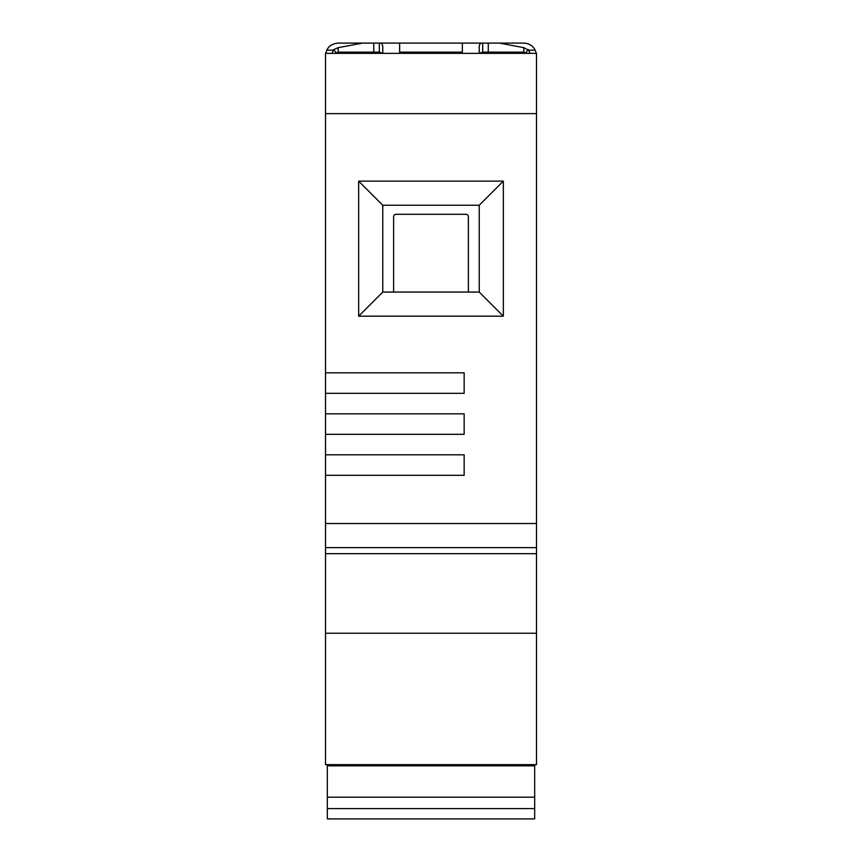 <?xml version="1.0" encoding="UTF-8"?>
<svg xmlns="http://www.w3.org/2000/svg" width="862" height="862" viewBox="0 0 862 862"><rect width="100%" height="100%" fill="white"/><g stroke="black" fill="none" stroke-linecap="round" stroke-linejoin="round"><path stroke-width="1.29" d="M325.513 53.347L325.513 764.648L536.487 764.648L536.487 53.347L325.513 53.347M327.323 764.648L327.323 818.9L346.643 818.9M346.47 818.9L534.677 818.9L534.677 764.648M534.677 765.855L327.323 765.855M534.677 797.199L327.323 797.199M534.677 818.9L327.323 818.9M536.487 547.639L325.513 547.639M325.513 372.826L464.155 372.826L464.155 393.32L325.513 393.32M536.487 113.622L325.513 113.622M325.513 454.813L464.155 454.813L464.155 475.307L325.513 475.307M325.513 413.825L464.155 413.825L464.155 434.319L325.513 434.319M503.333 316.171L503.333 181.139L358.667 181.139L358.667 316.171L503.333 316.171L479.229 292.056L479.229 205.253L503.333 181.139M335.469 53.347L338.173 52.14L379.323 52.14L382.771 53.347L382.771 47.302C382.62 44.07 381.467 42.669 379.323 43.1L482.677 43.1L482.677 52.14L523.827 52.14L526.531 53.347M331.978 53.347L333.809 49.554L336.094 52.797M333.809 49.554L338.173 47.669L338.173 52.14M338.173 47.669L362.633 43.1L338.173 43.1C332.613 43.585 328.831 45.945 326.817 50.158L325.739 53.347M523.827 52.14L523.827 47.669L499.367 43.1L523.827 43.1C529.085 43.38 532.878 45.74 535.183 50.158L528.632 50.158L530.022 53.347M499.367 43.1L482.677 43.1C480.425 42.734 479.272 44.134 479.229 47.302L479.229 53.347L482.677 52.14M379.323 52.14L379.323 43.1L362.633 43.1M462.344 52.14L399.656 52.14M536.261 53.347L535.183 50.158M523.827 47.669L528.632 50.158M528.19 49.554L525.906 52.797M462.344 43.1L462.344 53.347M399.656 53.347L399.656 43.1M478.356 205.253A16.874 16.874 0 0 1 479.229 206.266M468.378 292.056L468.378 216.707A2.414 2.414 0 0 0 465.965 214.293L396.035 214.293A2.414 2.414 0 0 0 393.622 216.707L393.622 292.056M382.771 206.266A16.874 16.874 0 0 1 383.644 205.253M479.229 205.253L382.771 205.253L382.771 292.056L479.229 292.056M382.771 205.253L358.667 181.139M358.667 316.171L382.771 292.056M327.323 808.61L534.677 808.61M325.513 633.236L536.487 633.236M536.487 553.673L325.513 553.673M325.513 523.525L536.487 523.525M333.368 50.158L326.817 50.158M488.269 43.1L488.269 52.14M373.731 52.14L373.731 43.1"/></g></svg>
